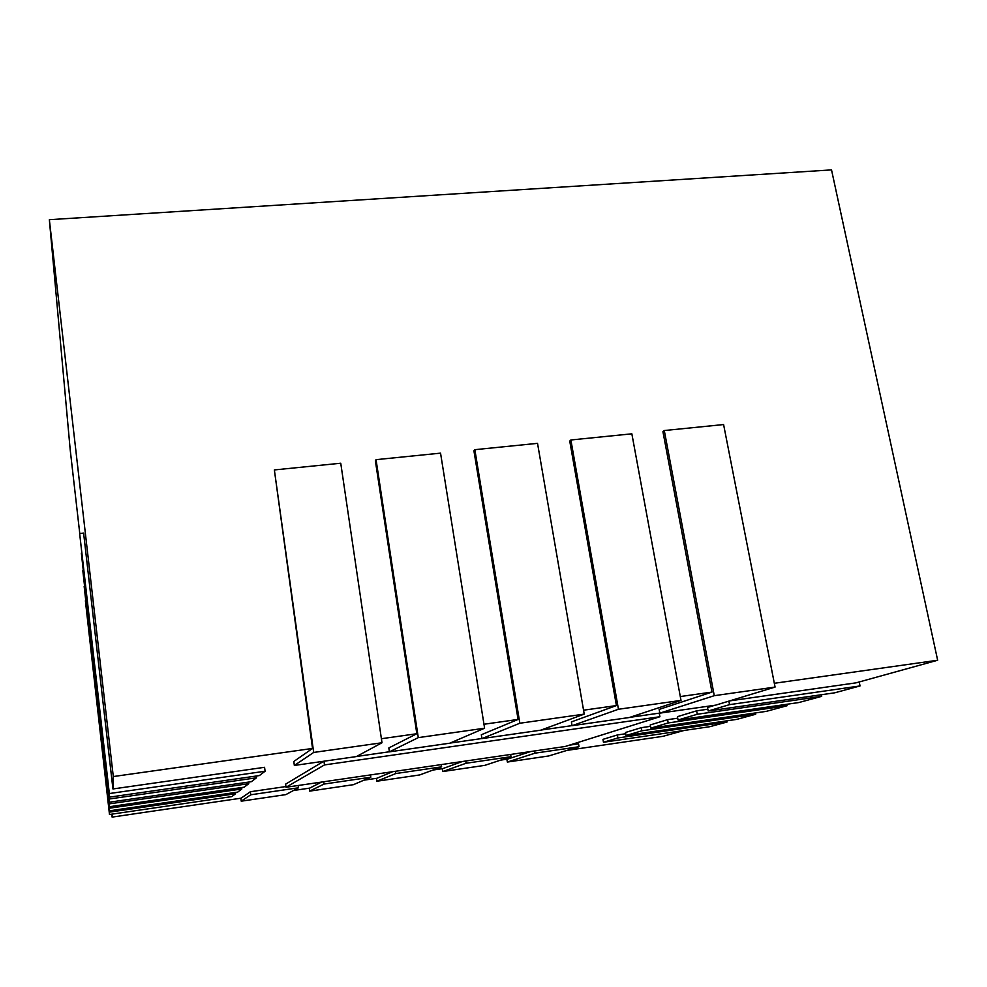 <?xml version="1.0" encoding="UTF-8"?>
<svg xmlns="http://www.w3.org/2000/svg" width="987" height="987" viewBox="0 0 987 987"><rect width="100%" height="100%" fill="white"/><g stroke="black" fill="none" stroke-linecap="round" stroke-linejoin="round"><path stroke-width="1.48" d="M566.994 750.391L662.98 736.314L684.102 730.466M729.64 700.893L856.025 682.844L937.65 660.241L831.523 169.9L49.35 219.694L113.295 776.547L112.937 788.958L264.565 767.306L265.096 771.229L109.335 793.548L79.651 533.511L83.611 533.079L112.937 788.958M111.79 814.164L112.123 817.1L241.099 798.187L250.353 791.734L250.76 794.782L241.235 801.185L240.853 798.224M293.484 790.501L309.634 788.132L321.589 782.062M363.907 780.174L376.874 778.274L392.69 771.686M432.935 770.057L442.83 768.602L462.36 761.508M500.619 760.126L507.565 759.114L530.661 751.539M49.35 219.694L70.2 449.751L79.762 533.498M112.21 814.102L112.123 817.1M937.65 660.241L774.314 683.288M711.972 692.084L662.931 431.664L664.288 430.542L714.267 695.687L659.834 713.145L659.156 709.406L711.972 692.084L680.302 696.551M616.419 705.569L569.746 441.09L570.881 439.98L618.454 709.258L572.053 725.704L571.411 721.904L616.419 705.569L583.551 710.196M518.076 719.437L473.92 450.788L474.846 449.677L519.841 723.237L481.94 738.597L481.323 734.747L518.076 719.437L483.963 724.248M416.835 733.723L375.368 460.756L376.047 459.658L418.291 737.622L389.409 751.847L388.829 747.936L416.835 733.723L381.401 738.72M312.534 748.442L274.361 469.935L313.693 752.439L294.348 765.456L293.805 761.483L312.534 748.442L113.295 776.547M323.773 761.236L285.601 784.147L286.02 787.268L565.156 746.493L659.908 716.735L659.254 713.145L629.78 717.364M323.97 761.211L324.489 764.925L286.02 787.268M659.908 716.735L324.489 764.925M356.603 756.461L389.396 751.761M450.097 743.075L481.927 738.523M541.123 730.047L572.041 725.618M241.235 801.185L285.848 794.621L298.518 787.786L298.197 785.479M285.922 786.553L250.353 791.734M298.518 787.786L250.76 794.782M323.699 781.766L324.02 784.06L309.684 791.118L309.276 788.194M309.684 791.118L353.445 784.677L370.804 777.213L370.47 774.931M370.804 777.213L324.02 784.06M395.442 771.279L395.775 773.549L376.824 781.235L376.405 778.348M376.824 781.235L419.759 774.931L441.621 766.837L441.275 764.592M441.621 766.837L395.775 773.549M465.741 761.014L466.098 763.259L442.694 771.55L442.25 768.688M442.694 771.55L484.827 765.357L511.019 756.684L510.649 754.45M511.019 756.684L466.098 763.259M534.633 750.959L535.003 753.167L507.343 762.05L506.874 759.213M507.343 762.05L548.686 755.968L579.036 746.727L578.542 743.84L569.314 745.185M579.036 746.727L535.003 753.167M659.834 713.145L715.649 705.15L775.066 687.075L723.594 424.558L664.288 430.542M775.066 687.075L714.267 695.687M572.053 725.704L629.336 717.512L681.005 700.4L631.853 433.824L570.881 439.98M681.005 700.4L618.454 709.258M481.94 738.597L540.753 730.183L584.23 714.107L537.533 443.348L474.846 449.677M584.23 714.107L519.841 723.237M389.409 751.847L449.801 743.199L484.605 728.221L440.547 453.144L376.047 459.658M484.605 728.221L418.291 737.622M294.348 765.456L356.393 756.573L381.994 742.755L340.749 463.224L274.361 469.935M381.994 742.755L313.693 752.439M617.368 734.957L602.958 739.349L603.464 742.261L709.789 726.703L727.061 722.015L617.899 737.955L617.368 734.957L625.733 733.736M726.839 720.831L727.061 722.015M617.899 737.955L603.464 742.261M641.303 727.666L625.511 732.477L626.042 735.525L736.795 719.375L755.684 714.255L641.858 730.799L641.303 727.666L650.482 726.346M755.425 712.947L755.684 714.255M641.858 730.799L626.042 735.525M667.594 719.659L650.223 724.952L650.803 728.135L766.344 711.356L787.083 705.73L668.199 722.94L667.594 719.659L677.724 718.203M786.799 704.286L787.083 705.73M668.199 722.94L650.803 728.135M696.625 710.825L677.44 716.661L678.044 720.004L798.816 702.547L821.69 696.341L697.266 714.267L696.625 710.825L707.852 709.209M821.369 694.737L821.69 696.341M697.266 714.267L678.044 720.004M714.884 705.261L707.531 707.506L708.185 711.01L834.669 692.825L860.035 685.94L729.541 704.644L728.875 701.128M859.221 681.968L860.035 685.94M729.541 704.644L708.185 711.01M79.651 533.511L109.36 797.163L259.384 775.572L265.096 771.229M109.335 793.548L109.36 797.163M256.25 776.029L256.484 777.793L109.372 798.989L81.514 553.078M81.329 553.09L109.397 802.209L251.377 781.679L256.484 777.793M109.372 798.989L109.397 802.209M248.564 782.086L248.773 783.666L109.409 803.85L82.994 570.622M82.822 570.634L109.434 806.724L244.184 787.17L248.773 783.666M109.409 803.85L109.434 806.724M241.655 787.527L241.84 788.958L109.434 808.205L84.327 586.426M84.166 586.451L109.458 810.808L237.694 792.117L241.84 788.958M109.434 808.205L109.458 810.808M235.399 792.45L235.56 793.745L109.471 812.141L85.536 600.738M85.388 600.762L109.483 814.497L231.797 796.608L235.56 793.745M109.471 812.141L109.483 814.497"/></g></svg>
